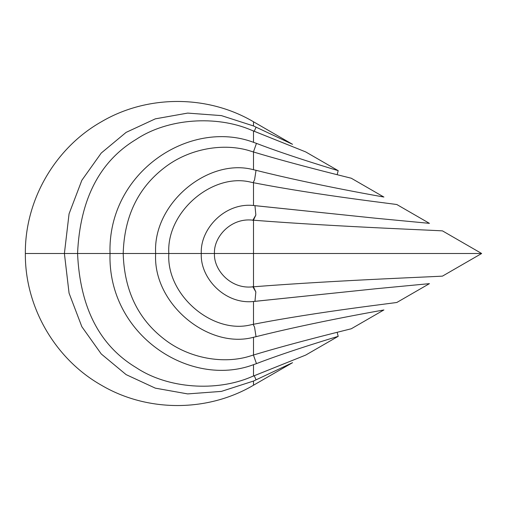 <?xml version="1.0" encoding="UTF-8"?>
<svg xmlns="http://www.w3.org/2000/svg" width="507" height="507" viewBox="0 0 507 507"><rect width="100%" height="100%" fill="white"/><g stroke="black" fill="none" stroke-linecap="round" stroke-linejoin="round"><path stroke-width="0.76" d="M253.43 220.209L255.851 215.031L254.964 205.639L376.061 218.27L429.435 223.353L396.975 204.613L429.435 223.353L376.061 218.27L253.5 205.506C224.943 202.375 200.031 228.847 201.285 253.5L214.455 253.5C213.567 237.282 230.463 217.814 252.201 220.108L253.5 220.215L253.5 253.5L481.65 253.5L442.605 230.958C446.141 230.628 341.395 227.092 253.5 220.215C341.395 227.092 446.141 230.628 442.605 230.958L481.65 253.5L442.605 276.042C446.141 276.372 341.395 279.908 253.5 286.785L253.5 253.5L201.285 253.5C200.031 278.153 224.943 304.625 253.5 301.494C224.943 304.625 200.031 278.153 201.285 253.5L168.825 253.5L201.285 253.5C200.031 228.847 224.943 202.375 253.5 205.506L253.5 182.716L251.035 182.222C212.598 172.355 166.138 212.015 168.825 253.5C166.138 294.985 212.598 334.645 251.035 324.778C212.598 334.645 166.138 294.985 168.825 253.5L155.655 253.5C152.626 303.75 208.51 349.519 253.5 337.275L256.035 336.692C315.658 321.634 387.304 309.39 383.805 309.992L351.345 328.732C353.835 328.244 296.012 342.079 253.5 355.02L250.471 355.946C224.069 364.482 189.016 358.645 164.116 339.075C137.91 318.846 124.272 290.321 123.195 253.5L155.655 253.5C152.626 203.25 208.51 157.481 253.5 169.725L256.035 170.308C315.658 185.366 387.304 197.61 383.805 197.008L351.345 178.268C353.835 178.756 296.012 164.921 253.5 151.98L253.5 169.725L256.035 170.308L254.552 179.877L253.151 182.647L254.552 179.877L256.035 170.308C315.658 185.366 387.304 197.61 383.805 197.008L351.345 178.268C353.835 178.756 296.012 164.921 253.5 151.98L250.471 151.054C224.069 142.518 189.016 148.355 164.116 167.925C137.91 188.154 124.272 216.679 123.195 253.5L155.655 253.5C152.626 303.75 208.51 349.519 253.5 337.275L256.035 336.692C315.658 321.634 387.304 309.39 383.805 309.992L351.345 328.732C353.835 328.244 296.012 342.079 253.5 355.02L253.5 337.275L253.5 355.02L250.471 355.946C224.069 364.482 189.016 358.645 164.116 339.075C137.91 318.846 124.272 290.321 123.195 253.5C124.272 216.679 137.91 188.154 164.116 167.925C189.016 148.355 224.069 142.518 250.471 151.054L253.5 151.98L253.5 169.725C208.51 157.481 152.626 203.25 155.655 253.5L168.825 253.5C166.138 212.015 212.598 172.355 251.035 182.222L253.5 182.716L253.5 205.506L254.958 205.639L255.851 215.031L252.79 220.368M396.975 204.613C400.194 204.6 319.328 195.582 253.5 182.716C319.328 195.582 400.194 204.6 396.975 204.613M256.453 143.373C291.5 156.897 340.419 171.284 338.175 170.663L305.715 151.923L253.5 130.964L253.5 142.309L256.453 143.373L253.437 151.961L256.453 143.373C291.5 156.897 340.419 171.284 338.175 170.663L305.715 151.923L250.724 129.868C216.375 115.285 168.058 118.144 136.212 139.362C99.537 161.403 79.986 199.447 77.565 253.5L110.025 253.5C107.49 334.912 189.865 388.476 253.5 364.691L256.453 363.627C291.5 350.103 340.419 335.716 338.175 336.337L305.715 355.077L250.724 377.132C216.375 391.715 168.058 388.856 136.212 367.638C99.537 345.597 79.986 307.553 77.565 253.5L110.025 253.5C107.49 172.088 189.865 118.524 253.5 142.309L256.453 143.373M256.079 127.168L292.545 144.318L253.5 121.775L253.5 125.951L256.079 127.168L254.241 131.256L256.079 127.168L292.545 144.318L253.5 121.775C207.566 94.695 147.334 94.695 101.4 121.775C54.978 148.019 24.868 200.176 25.35 253.5L64.395 253.5L69.066 293.166L81.849 326.711L101.254 353.962L126.116 374.622L155.326 388.153L187.641 393.907L221.394 391.391L253.5 381.049L292.545 362.682L253.5 385.225L253.5 381.049L292.545 362.682L253.5 385.225C207.566 412.305 147.334 412.305 101.4 385.225C54.978 358.981 24.868 306.824 25.35 253.5L64.395 253.5L69.066 213.834L81.849 180.289L101.254 153.038L126.116 132.378L155.326 118.847L187.641 113.093L221.394 115.609L253.5 125.951L256.079 127.168M253.43 286.791L255.851 291.969L254.964 301.361L376.061 288.73L429.435 283.647L396.975 302.387L429.435 283.647L376.061 288.73L253.5 301.494L253.5 324.284L251.035 324.778L253.5 324.284L253.5 301.494L254.958 301.361L255.851 291.969L252.79 286.632M214.455 253.5C213.567 269.718 230.463 289.186 252.201 286.892L253.5 286.785L253.5 220.215L252.201 220.108C230.463 217.814 213.567 237.282 214.455 253.5C213.567 269.718 230.463 289.186 252.201 286.892L253.5 286.785C341.395 279.908 446.141 276.372 442.605 276.042L481.65 253.5L214.455 253.5M253.5 381.049L221.394 391.391L187.641 393.907L155.326 388.153L126.116 374.622L101.254 353.962L81.849 326.711L69.066 293.166L64.395 253.5L77.565 253.5C79.986 307.553 99.537 345.597 136.212 367.638C168.058 388.856 216.375 391.715 250.724 377.132L253.5 376.036L253.5 364.691L256.453 363.627C291.5 350.103 340.419 335.716 338.175 336.337L305.715 355.077L253.5 376.036L253.5 364.691C189.865 388.476 107.49 334.912 110.025 253.5C107.49 172.088 189.865 118.524 253.5 142.309L253.5 130.964L250.724 129.868C216.375 115.285 168.058 118.144 136.212 139.362C99.537 161.403 79.986 199.447 77.565 253.5L64.395 253.5L69.066 213.834L81.849 180.289L101.254 153.038L126.116 132.378L155.326 118.847L187.641 113.093L221.394 115.609L253.5 125.951M253.5 385.225C207.566 412.305 147.334 412.305 101.4 385.225C54.978 358.981 24.868 306.824 25.35 253.5C24.868 200.176 54.978 148.019 101.4 121.775C147.334 94.695 207.566 94.695 253.5 121.775M396.975 302.387C400.194 302.4 319.328 311.418 253.5 324.284C319.328 311.418 400.194 302.4 396.975 302.387M256.035 336.692L254.552 327.123L253.151 324.353L254.552 327.123L256.035 336.692M256.453 363.627L253.437 355.039L256.453 363.627M338.175 336.337L337.161 332.313M338.175 170.663L337.161 174.687M110.025 253.5L123.195 253.5L110.025 253.5M256.079 379.832L254.241 375.744L256.079 379.832"/></g></svg>
